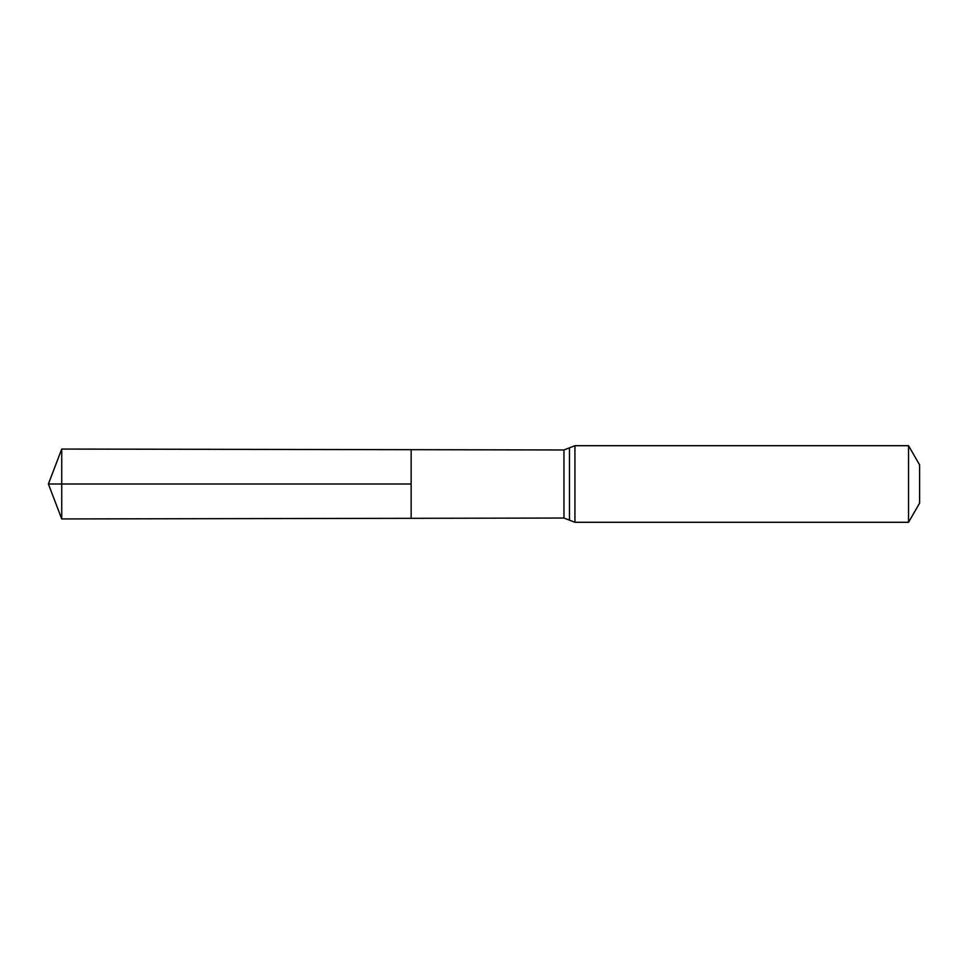 <?xml version="1.0" encoding="UTF-8"?>
<svg xmlns="http://www.w3.org/2000/svg" width="968" height="968" viewBox="0 0 968 968"><rect width="100%" height="100%" fill="white"/><g stroke="black" fill="none" stroke-linecap="round" stroke-linejoin="round"><path stroke-width="1.45" d="M411.146 484L411.146 518.316L61.734 518.945L61.734 449.055L411.146 449.684L411.146 518.316L563.957 518.037L563.957 449.963L411.146 449.684L411.146 484M908.541 445.704L908.541 522.296L919.6 503.142L919.6 464.858L908.541 445.704L574.944 445.704L563.957 449.963M61.734 518.945L48.4 484L411.146 484L61.734 484M908.541 522.296L574.944 522.296L574.944 445.704M574.944 522.296L569.462 520.167L569.462 447.833M569.462 520.167L563.957 518.037M48.4 484L61.734 449.055"/></g></svg>
